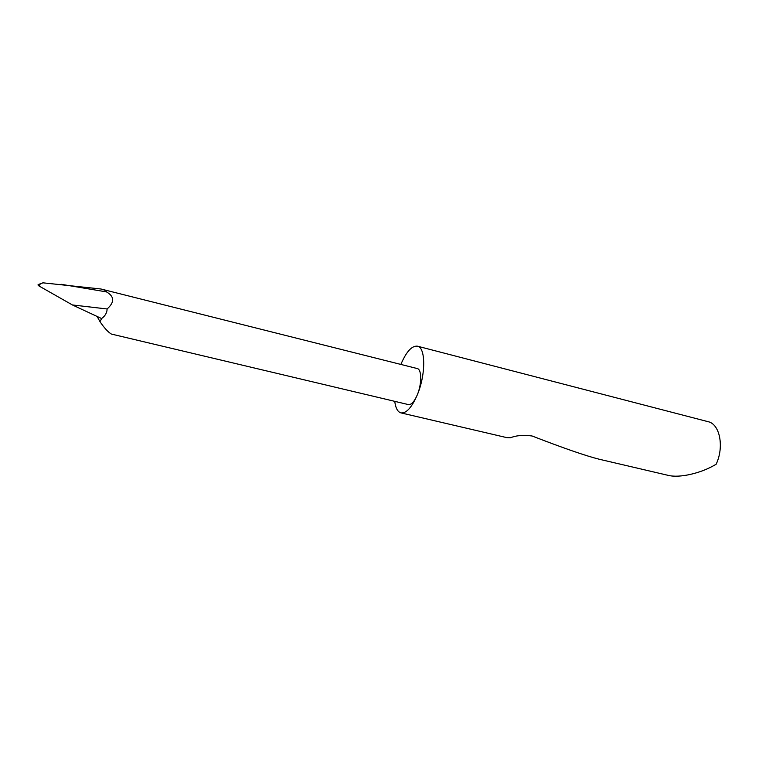 <?xml version="1.0" encoding="UTF-8"?>
<svg xmlns="http://www.w3.org/2000/svg" width="759" height="759" viewBox="0 0 759 759"><rect width="100%" height="100%" fill="white"/><g stroke="black" fill="none" stroke-linecap="round" stroke-linejoin="round"><path stroke-width="1.14" d="M400.989 412.896L506.832 437.639L510.551 437.734C516.338 435.419 523.511 434.841 532.078 435.989C563.453 448.142 585.882 455.903 599.382 459.271L668.072 475.333C679.77 478.322 700.073 473.075 712.511 466.273L716.116 464.29C724.437 446.842 719.798 423.92 708.052 421.672L417.384 346.17C425.733 347.252 425.922 374.68 417.289 394.879C411.776 407.479 406.35 413.484 400.989 412.896C397.707 411.976 395.629 408.152 394.765 401.445L394.784 401.359M400.866 364.434C406.293 351.721 411.795 345.63 417.384 346.17M39.515 286.276L72.409 304.957L97.114 316.456L99.998 321.683C104.315 328.002 108.11 332.119 111.383 334.064L408.427 404.594C411.369 404.908 414.329 401.672 417.289 394.879C421.928 384.016 421.805 369.159 417.203 368.542L100.947 288.999L43.016 282.832C40.331 283.524 39.164 284.672 39.515 286.276C37.798 285.28 37.533 284.644 38.737 284.369L43.016 282.832M99.998 321.683L101.611 318.552C105.216 315.905 107.047 312.717 107.104 308.97L72.409 304.957M100.947 288.999C104.723 289.957 106.573 290.915 106.478 291.892L61.261 284.312M106.478 291.892C114.495 296.513 114.704 302.205 107.104 308.97M97.114 316.456L101.611 318.552"/></g></svg>
